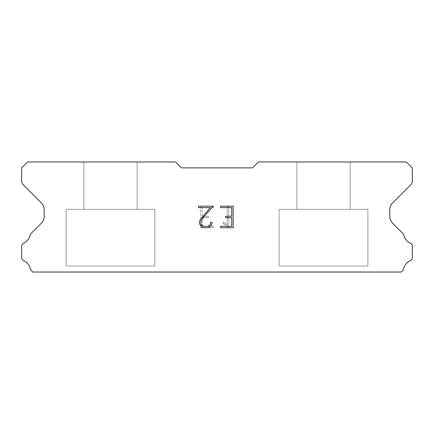 <?xml version="1.0" encoding="UTF-8"?>
<svg xmlns="http://www.w3.org/2000/svg" width="434" height="434" viewBox="0 0 434 434"><rect width="100%" height="100%" fill="white"/><g stroke="black" fill="none" stroke-linecap="round" stroke-linejoin="round"><path stroke-width="0.33" stroke-dasharray="2.17 1.63" d="M137.106 209.307L137.106 161.963L83.843 161.963L83.843 209.307L137.106 209.307L83.843 209.307L137.106 209.307L137.106 161.963L83.843 161.963L83.843 209.307L137.106 209.307L83.843 209.307L137.106 209.307L137.106 161.963L83.843 161.963L83.843 209.307L137.106 209.307L83.843 209.307L137.106 209.307L137.106 161.963L83.843 161.963L83.843 209.307L137.106 209.307L83.843 209.307L137.106 209.307L137.106 161.963L83.843 161.963L83.843 209.307L137.106 209.307L83.843 209.307L137.106 209.307L137.106 161.963L83.843 161.963L83.843 209.307L137.106 209.307L83.843 209.307L137.106 209.307L137.106 161.963L83.843 161.963L83.843 209.307L137.106 209.307L83.843 209.307L137.106 209.307L137.106 161.963L83.843 161.963L83.843 209.307L137.106 209.307L83.843 209.307L137.106 209.307L137.106 161.963L83.843 161.963L83.843 209.307L137.106 209.307L83.843 209.307L137.106 209.307L137.106 161.963L83.843 161.963L83.843 209.307L137.106 209.307L83.843 209.307L137.106 209.307L137.106 161.963L83.843 161.963L83.843 209.307L137.106 209.307L83.843 209.307L137.106 209.307L137.106 161.963L83.843 161.963L83.843 209.307L137.106 209.307L83.843 209.307L137.106 209.307L137.106 161.963L83.843 161.963L83.843 209.307L137.106 209.307L83.843 209.307L137.106 209.307L137.106 161.963L83.843 161.963L83.843 209.307L137.106 209.307L83.843 209.307L137.106 209.307L137.106 161.963L83.843 161.963L83.843 209.307L137.106 209.307L83.843 209.307L137.106 209.307L137.106 161.963L83.843 161.963L83.843 209.307L137.106 209.307L83.843 209.307L137.106 209.307L137.106 161.963L83.843 161.963L83.843 209.307L137.106 209.307L83.843 209.307L137.106 209.307L137.106 161.963L83.843 161.963L83.843 209.307L137.106 209.307L83.843 209.307L137.106 209.307L137.106 161.963L83.843 161.963L83.843 209.307L137.106 209.307L83.843 209.307L137.106 209.307L137.106 161.963L83.843 161.963L83.843 209.307L137.106 209.307L83.843 209.307L137.106 209.307L137.106 161.963L83.843 161.963L83.843 209.307L137.106 209.307L83.843 209.307L137.106 209.307L137.106 161.963L83.843 161.963L83.843 209.307L137.106 209.307L83.843 209.307L137.106 209.307L137.106 161.963L83.843 161.963L83.843 209.307L137.106 209.307L83.843 209.307L137.106 209.307L137.106 161.963L83.843 161.963L83.843 209.307L137.106 209.307L83.843 209.307L137.106 209.307L137.106 161.963L83.843 161.963L83.843 209.307L137.106 209.307L83.843 209.307L137.106 209.307L137.106 161.963L83.843 161.963L83.843 209.307L137.106 209.307L83.843 209.307L137.106 209.307L137.106 161.963L83.843 161.963L83.843 209.307L137.106 209.307L83.843 209.307L137.106 209.307L137.106 161.963L83.843 161.963L83.843 209.307L137.106 209.307L83.843 209.307L137.106 209.307L137.106 161.963L83.843 161.963L83.843 209.307L137.106 209.307L83.843 209.307L83.843 161.963L83.843 209.307L137.106 209.307L137.106 161.963L83.843 161.963L83.843 209.307L137.106 209.307L137.106 161.963L83.843 161.963L83.843 209.307L137.106 209.307L137.106 161.963L83.843 161.963L83.843 209.307L137.106 209.307L137.106 161.963L83.843 161.963L83.843 209.307L137.106 209.307L137.106 161.963L83.843 161.963L83.843 209.307L137.106 209.307L137.106 161.963L83.843 161.963L83.843 209.307L137.106 209.307L137.106 161.963L83.843 161.963L83.843 209.307L137.106 209.307L137.106 161.963L83.843 161.963L83.843 209.307L137.106 209.307L137.106 161.963L83.843 161.963L83.843 209.307L137.106 209.307L137.106 161.963L83.843 161.963L83.843 209.307L137.106 209.307L137.106 161.963L83.843 161.963L83.843 209.307L137.106 209.307L137.106 161.963L83.843 161.963L83.843 209.307L137.106 209.307L137.106 161.963L83.843 161.963L83.843 209.307L137.106 209.307L137.106 161.963L83.843 161.963L83.843 209.307L137.106 209.307L137.106 161.963L83.843 161.963L83.843 209.307L137.106 209.307L137.106 161.963L83.843 161.963L83.843 209.307L137.106 209.307L137.106 161.963L83.843 161.963L83.843 209.307L137.106 209.307L137.106 161.963L83.843 161.963L83.843 209.307L137.106 209.307L137.106 161.963L83.843 161.963L83.843 209.307L137.106 209.307L137.106 161.963L83.843 161.963L83.843 209.307L137.106 209.307L137.106 161.963L83.843 161.963L83.843 209.307L137.106 209.307L137.106 161.963L83.843 161.963L83.843 209.307L137.106 209.307L137.106 161.963L83.843 161.963L83.843 209.307L137.106 209.307L137.106 161.963L83.843 161.963L83.843 209.307L137.106 209.307L137.106 161.963L83.843 161.963L83.843 209.307L137.106 209.307L137.106 161.963L83.843 161.963L83.843 209.307L137.106 209.307L137.106 161.963L83.843 161.963L137.106 161.963L83.843 161.963L137.106 161.963L137.106 209.307L83.843 209.307M66.087 271.923L154.857 271.923M350.157 209.307L350.157 161.963L296.894 161.963L296.894 209.307L350.157 209.307L296.894 209.307L350.157 209.307L350.157 161.963L296.894 161.963L296.894 209.307L350.157 209.307L296.894 209.307L350.157 209.307L350.157 161.963L296.894 161.963L296.894 209.307L350.157 209.307L296.894 209.307L350.157 209.307L350.157 161.963L296.894 161.963L296.894 209.307L350.157 209.307L296.894 209.307L350.157 209.307L350.157 161.963L296.894 161.963L296.894 209.307L350.157 209.307L296.894 209.307L350.157 209.307L350.157 161.963L296.894 161.963L296.894 209.307L350.157 209.307L296.894 209.307L350.157 209.307L350.157 161.963L296.894 161.963L296.894 209.307L350.157 209.307L296.894 209.307L350.157 209.307L350.157 161.963L296.894 161.963L296.894 209.307L350.157 209.307L296.894 209.307L350.157 209.307L350.157 161.963L296.894 161.963L296.894 209.307L350.157 209.307L296.894 209.307L350.157 209.307L350.157 161.963L296.894 161.963L296.894 209.307L350.157 209.307L296.894 209.307L350.157 209.307L350.157 161.963L296.894 161.963L296.894 209.307L350.157 209.307L296.894 209.307L350.157 209.307L350.157 161.963L296.894 161.963L296.894 209.307L350.157 209.307L296.894 209.307L350.157 209.307L350.157 161.963L296.894 161.963L296.894 209.307L350.157 209.307L296.894 209.307L350.157 209.307L350.157 161.963L296.894 161.963L296.894 209.307L350.157 209.307L296.894 209.307L350.157 209.307L350.157 161.963L296.894 161.963L296.894 209.307L350.157 209.307L296.894 209.307L350.157 209.307L350.157 161.963L296.894 161.963L296.894 209.307L350.157 209.307L296.894 209.307L350.157 209.307L350.157 161.963L296.894 161.963L296.894 209.307L350.157 209.307L296.894 209.307L350.157 209.307L350.157 161.963L296.894 161.963L296.894 209.307L350.157 209.307L296.894 209.307L350.157 209.307L350.157 161.963L296.894 161.963L296.894 209.307L350.157 209.307L296.894 209.307L350.157 209.307L350.157 161.963L296.894 161.963L296.894 209.307L350.157 209.307L296.894 209.307L350.157 209.307L350.157 161.963L296.894 161.963L296.894 209.307L350.157 209.307L296.894 209.307L350.157 209.307L350.157 161.963L296.894 161.963L296.894 209.307L350.157 209.307L296.894 209.307L350.157 209.307L350.157 161.963L296.894 161.963L296.894 209.307L350.157 209.307L296.894 209.307L350.157 209.307L350.157 161.963L296.894 161.963L296.894 209.307L350.157 209.307L296.894 209.307L350.157 209.307L350.157 161.963L296.894 161.963L296.894 209.307L350.157 209.307L296.894 209.307L350.157 209.307L350.157 161.963L296.894 161.963L296.894 209.307L350.157 209.307L296.894 209.307L350.157 209.307L350.157 161.963L296.894 161.963L296.894 209.307L350.157 209.307L296.894 209.307L350.157 209.307L350.157 161.963L296.894 161.963L296.894 209.307L350.157 209.307L296.894 209.307L350.157 209.307L350.157 161.963L296.894 161.963L296.894 209.307L350.157 209.307L296.894 209.307L296.894 161.963L296.894 209.307L350.157 209.307L350.157 161.963L296.894 161.963L296.894 209.307L350.157 209.307L350.157 161.963L296.894 161.963L296.894 209.307L350.157 209.307L350.157 161.963L296.894 161.963L296.894 209.307L350.157 209.307L350.157 161.963L296.894 161.963L296.894 209.307L350.157 209.307L350.157 161.963L296.894 161.963L296.894 209.307L350.157 209.307L350.157 161.963L296.894 161.963L296.894 209.307L350.157 209.307L350.157 161.963L296.894 161.963L296.894 209.307L350.157 209.307L350.157 161.963L296.894 161.963L296.894 209.307L350.157 209.307L350.157 161.963L296.894 161.963L296.894 209.307L350.157 209.307L350.157 161.963L296.894 161.963L296.894 209.307L350.157 209.307L350.157 161.963L296.894 161.963L296.894 209.307L350.157 209.307L350.157 161.963L296.894 161.963L296.894 209.307L350.157 209.307L350.157 161.963L296.894 161.963L296.894 209.307L350.157 209.307L350.157 161.963L296.894 161.963L296.894 209.307L350.157 209.307L350.157 161.963L296.894 161.963L296.894 209.307L350.157 209.307L350.157 161.963L296.894 161.963L296.894 209.307L350.157 209.307L350.157 161.963L296.894 161.963L296.894 209.307L350.157 209.307L350.157 161.963L296.894 161.963L296.894 209.307L350.157 209.307L350.157 161.963L296.894 161.963L296.894 209.307L350.157 209.307L350.157 161.963L296.894 161.963L296.894 209.307L350.157 209.307L350.157 161.963L296.894 161.963L296.894 209.307L350.157 209.307L350.157 161.963L296.894 161.963L296.894 209.307L350.157 209.307L350.157 161.963L296.894 161.963L296.894 209.307L350.157 209.307L350.157 161.963L296.894 161.963L296.894 209.307L350.157 209.307L350.157 161.963L296.894 161.963L296.894 209.307L350.157 209.307L350.157 161.963L296.894 161.963L296.894 209.307L350.157 209.307L350.157 161.963L296.894 161.963L350.157 161.963L296.894 161.963L350.157 161.963L350.157 209.307L296.894 209.307M279.143 271.923L367.913 271.923M367.913 266.004L367.913 209.307L279.143 209.307L279.143 266.004L367.913 266.004L279.143 266.004L367.913 266.004L367.913 209.307L279.143 209.307L279.143 266.004L367.913 266.004L279.143 266.004L367.913 266.004L367.913 209.307L279.143 209.307L279.143 266.004L367.913 266.004L279.143 266.004L367.913 266.004L367.913 209.307L279.143 209.307L279.143 266.004L367.913 266.004L279.143 266.004L367.913 266.004L367.913 209.307L279.143 209.307L279.143 266.004L367.913 266.004L279.143 266.004L367.913 266.004L367.913 209.307L279.143 209.307L279.143 266.004L367.913 266.004L279.143 266.004L367.913 266.004L367.913 209.307L279.143 209.307L279.143 266.004L367.913 266.004L279.143 266.004L367.913 266.004L367.913 209.307L279.143 209.307L279.143 266.004L367.913 266.004L279.143 266.004L367.913 266.004L367.913 209.307L279.143 209.307L279.143 266.004L367.913 266.004L279.143 266.004L367.913 266.004L367.913 209.307L279.143 209.307L279.143 266.004L367.913 266.004L279.143 266.004L367.913 266.004L367.913 209.307L279.143 209.307L279.143 266.004L367.913 266.004L279.143 266.004L367.913 266.004L367.913 209.307L279.143 209.307L279.143 266.004L367.913 266.004L279.143 266.004L367.913 266.004L367.913 209.307L279.143 209.307L279.143 266.004L367.913 266.004L279.143 266.004L367.913 266.004L367.913 209.307L279.143 209.307L279.143 266.004L367.913 266.004L279.143 266.004L367.913 266.004L367.913 209.307L279.143 209.307L279.143 266.004L367.913 266.004L279.143 266.004L367.913 266.004L367.913 209.307L279.143 209.307L279.143 266.004L367.913 266.004L279.143 266.004L367.913 266.004L367.913 209.307L279.143 209.307L279.143 266.004L367.913 266.004L279.143 266.004L367.913 266.004L367.913 209.307L279.143 209.307L279.143 266.004L367.913 266.004L279.143 266.004L367.913 266.004L367.913 209.307L279.143 209.307L279.143 266.004L367.913 266.004L279.143 266.004L367.913 266.004L367.913 209.307L279.143 209.307L279.143 266.004L367.913 266.004L279.143 266.004L367.913 266.004L367.913 209.307L279.143 209.307L279.143 266.004L367.913 266.004L279.143 266.004L367.913 266.004L367.913 209.307L279.143 209.307L279.143 266.004L367.913 266.004L279.143 266.004L367.913 266.004L367.913 209.307L279.143 209.307L279.143 266.004L367.913 266.004L279.143 266.004L367.913 266.004L367.913 209.307L279.143 209.307L279.143 266.004L367.913 266.004L279.143 266.004L367.913 266.004L367.913 209.307L279.143 209.307L279.143 266.004L367.913 266.004L279.143 266.004L367.913 266.004L367.913 209.307L279.143 209.307L279.143 266.004L367.913 266.004L279.143 266.004L367.913 266.004L367.913 209.307L279.143 209.307L279.143 266.004L367.913 266.004L279.143 266.004L367.913 266.004L367.913 209.307L279.143 209.307L279.143 266.004L367.913 266.004L279.143 266.004L367.913 266.004L367.913 209.307L279.143 209.307L279.143 266.004L367.913 266.004L279.143 266.004L279.143 209.307L279.143 266.004L367.913 266.004L367.913 209.307L279.143 209.307L279.143 266.004L367.913 266.004L367.913 209.307L279.143 209.307L279.143 266.004L367.913 266.004L367.913 209.307L279.143 209.307L279.143 266.004L367.913 266.004L367.913 209.307L279.143 209.307L279.143 266.004L367.913 266.004L367.913 209.307L279.143 209.307L279.143 266.004L367.913 266.004L367.913 209.307L279.143 209.307L279.143 266.004L367.913 266.004L367.913 209.307L279.143 209.307L279.143 266.004L367.913 266.004L367.913 209.307L279.143 209.307L279.143 266.004L367.913 266.004L367.913 209.307L279.143 209.307L279.143 266.004L367.913 266.004L367.913 209.307L279.143 209.307L279.143 266.004L367.913 266.004L367.913 209.307L279.143 209.307L279.143 266.004L367.913 266.004L367.913 209.307L279.143 209.307L279.143 266.004L367.913 266.004L367.913 209.307L279.143 209.307L279.143 266.004L367.913 266.004L367.913 209.307L279.143 209.307L279.143 266.004L367.913 266.004L367.913 209.307L279.143 209.307L279.143 266.004L367.913 266.004L367.913 209.307L279.143 209.307L279.143 266.004L367.913 266.004L367.913 209.307L279.143 209.307L279.143 266.004L367.913 266.004L367.913 209.307L279.143 209.307L279.143 266.004L367.913 266.004L367.913 209.307L279.143 209.307L279.143 266.004L367.913 266.004L367.913 209.307L279.143 209.307L279.143 266.004L367.913 266.004L367.913 209.307L279.143 209.307L279.143 266.004L367.913 266.004L367.913 209.307L279.143 209.307L279.143 266.004L367.913 266.004L367.913 209.307L279.143 209.307L279.143 266.004L367.913 266.004L367.913 209.307L279.143 209.307L279.143 266.004L367.913 266.004L367.913 209.307L279.143 209.307L279.143 266.004L367.913 266.004L367.913 209.307L279.143 209.307L279.143 266.004L367.913 266.004L367.913 209.307L279.143 209.307L367.913 209.307L279.143 209.307L367.913 209.307L367.913 266.004L279.143 266.004M154.857 266.004L154.857 209.307L66.087 209.307L66.087 266.004L154.857 266.004L66.087 266.004L154.857 266.004L154.857 209.307L66.087 209.307L66.087 266.004L154.857 266.004L66.087 266.004L154.857 266.004L154.857 209.307L66.087 209.307L66.087 266.004L154.857 266.004L66.087 266.004L154.857 266.004L154.857 209.307L66.087 209.307L66.087 266.004L154.857 266.004L66.087 266.004L154.857 266.004L154.857 209.307L66.087 209.307L66.087 266.004L154.857 266.004L66.087 266.004L154.857 266.004L154.857 209.307L66.087 209.307L66.087 266.004L154.857 266.004L66.087 266.004L154.857 266.004L154.857 209.307L66.087 209.307L66.087 266.004L154.857 266.004L66.087 266.004L154.857 266.004L154.857 209.307L66.087 209.307L66.087 266.004L154.857 266.004L66.087 266.004L154.857 266.004L154.857 209.307L66.087 209.307L66.087 266.004L154.857 266.004L66.087 266.004L154.857 266.004L154.857 209.307L66.087 209.307L66.087 266.004L154.857 266.004L66.087 266.004L154.857 266.004L154.857 209.307L66.087 209.307L66.087 266.004L154.857 266.004L66.087 266.004L154.857 266.004L154.857 209.307L66.087 209.307L66.087 266.004L154.857 266.004L66.087 266.004L154.857 266.004L154.857 209.307L66.087 209.307L66.087 266.004L154.857 266.004L66.087 266.004L154.857 266.004L154.857 209.307L66.087 209.307L66.087 266.004L154.857 266.004L66.087 266.004L154.857 266.004L154.857 209.307L66.087 209.307L66.087 266.004L154.857 266.004L66.087 266.004L154.857 266.004L154.857 209.307L66.087 209.307L66.087 266.004L154.857 266.004L66.087 266.004L154.857 266.004L154.857 209.307L66.087 209.307L66.087 266.004L154.857 266.004L66.087 266.004L154.857 266.004L154.857 209.307L66.087 209.307L66.087 266.004L154.857 266.004L66.087 266.004L154.857 266.004L154.857 209.307L66.087 209.307L66.087 266.004L154.857 266.004L66.087 266.004L154.857 266.004L154.857 209.307L66.087 209.307L66.087 266.004L154.857 266.004L66.087 266.004L154.857 266.004L154.857 209.307L66.087 209.307L66.087 266.004L154.857 266.004L66.087 266.004L154.857 266.004L154.857 209.307L66.087 209.307L66.087 266.004L154.857 266.004L66.087 266.004L154.857 266.004L154.857 209.307L66.087 209.307L66.087 266.004L154.857 266.004L66.087 266.004L154.857 266.004L154.857 209.307L66.087 209.307L66.087 266.004L154.857 266.004L66.087 266.004L154.857 266.004L154.857 209.307L66.087 209.307L66.087 266.004L154.857 266.004L66.087 266.004L154.857 266.004L154.857 209.307L66.087 209.307L66.087 266.004L154.857 266.004L66.087 266.004L154.857 266.004L154.857 209.307L66.087 209.307L66.087 266.004L154.857 266.004L66.087 266.004L154.857 266.004L154.857 209.307L66.087 209.307L66.087 266.004L154.857 266.004L66.087 266.004L154.857 266.004L154.857 209.307L66.087 209.307L66.087 266.004L154.857 266.004L66.087 266.004L66.087 209.307L66.087 266.004L154.857 266.004L154.857 209.307L66.087 209.307L66.087 266.004L154.857 266.004L154.857 209.307L66.087 209.307L66.087 266.004L154.857 266.004L154.857 209.307L66.087 209.307L66.087 266.004L154.857 266.004L154.857 209.307L66.087 209.307L66.087 266.004L154.857 266.004L154.857 209.307L66.087 209.307L66.087 266.004L154.857 266.004L154.857 209.307L66.087 209.307L66.087 266.004L154.857 266.004L154.857 209.307L66.087 209.307L66.087 266.004L154.857 266.004L154.857 209.307L66.087 209.307L66.087 266.004L154.857 266.004L154.857 209.307L66.087 209.307L66.087 266.004L154.857 266.004L154.857 209.307L66.087 209.307L66.087 266.004L154.857 266.004L154.857 209.307L66.087 209.307L66.087 266.004L154.857 266.004L154.857 209.307L66.087 209.307L66.087 266.004L154.857 266.004L154.857 209.307L66.087 209.307L66.087 266.004L154.857 266.004L154.857 209.307L66.087 209.307L66.087 266.004L154.857 266.004L154.857 209.307L66.087 209.307L66.087 266.004L154.857 266.004L154.857 209.307L66.087 209.307L66.087 266.004L154.857 266.004L154.857 209.307L66.087 209.307L66.087 266.004L154.857 266.004L154.857 209.307L66.087 209.307L66.087 266.004L154.857 266.004L154.857 209.307L66.087 209.307L66.087 266.004L154.857 266.004L154.857 209.307L66.087 209.307L66.087 266.004L154.857 266.004L154.857 209.307L66.087 209.307L66.087 266.004L154.857 266.004L154.857 209.307L66.087 209.307L66.087 266.004L154.857 266.004L154.857 209.307L66.087 209.307L66.087 266.004L154.857 266.004L154.857 209.307L66.087 209.307L66.087 266.004L154.857 266.004L154.857 209.307L66.087 209.307L66.087 266.004L154.857 266.004L154.857 209.307L66.087 209.307L66.087 266.004L154.857 266.004L154.857 209.307L66.087 209.307L154.857 209.307L66.087 209.307L154.857 209.307L154.857 266.004L66.087 266.004M66.087 209.307L154.857 209.307M279.143 209.307L367.913 209.307M231.718 217.684L231.718 226.315L220.635 226.315L220.635 227.752L233.156 227.752L233.156 206.177L220.635 206.177L220.635 207.62L231.718 207.62L231.718 216.246L225.68 216.246L225.68 217.684L231.718 217.684M212.004 223.575L212.004 222.284L210.544 222.284L210.544 223.467L209.589 225.36L207.691 226.315L203.785 226.315L201.875 225.365L200.937 223.467L200.937 221.573L201.902 219.604L204.897 215.617L213.295 206.177L198.463 206.177L198.463 207.62L210.246 207.62L200.503 219.354L199.461 221.421L199.461 223.553L200.503 225.664L201.566 226.716L203.66 227.752L207.805 227.752L209.91 226.732L210.978 225.685L212.004 223.575M202.282 226.315L202.282 217.684L202.282 226.315L213.365 226.315L202.282 226.315M202.282 217.684L208.32 217.684L202.282 217.684M208.32 217.684L208.32 216.246L208.32 217.684M208.32 216.246L202.282 216.246L208.32 216.246M202.282 216.246L202.282 207.62L202.282 216.246M202.282 207.62L213.365 207.62L202.282 207.62M213.365 207.62L213.365 206.177L213.365 207.62M213.365 227.752L213.365 226.315L213.365 227.752L200.844 227.752L213.365 227.752M200.844 206.177L200.844 227.752L200.844 206.177L213.365 206.177L200.844 206.177M223.25 222.099L223.25 223.618L223.25 222.099L225.637 223.282L223.25 222.099M223.25 223.618L225.354 224.682L223.25 223.618M225.354 224.682L228.414 227.725L225.354 224.682M228.414 227.725L228.718 227.725L228.414 227.725M228.718 227.725L228.718 206.15L228.718 227.725M227.28 224.937L225.637 223.282L227.28 224.937L227.28 206.15L227.28 224.937M228.718 206.15L227.28 206.15L228.718 206.15M252.507 167.877L181.493 167.877L175.575 161.963L27.619 161.963L21.7 167.877L21.7 181.303A4.736 4.736 0 0 0 23.089 184.651L41.414 202.982A9.467 9.467 0 0 1 44.187 209.676L44.187 216.474A9.467 9.467 0 0 1 41.414 223.168L31.313 233.275A3.553 3.553 0 0 0 30.114 235.266A11.837 11.837 0 0 1 23.718 243.159A3.553 3.553 0 0 0 21.7 246.36L21.7 257.476A3.553 3.553 0 0 0 23.767 260.698A11.837 11.837 0 0 1 30.358 268.836A3.553 3.553 0 0 0 31.313 270.561L32.789 272.037L401.211 272.037L402.687 270.561A3.553 3.553 0 0 0 403.642 268.836A11.837 11.837 0 0 1 410.233 260.698A3.553 3.553 0 0 0 412.3 257.476L412.3 246.36A3.553 3.553 0 0 0 410.282 243.159A11.837 11.837 0 0 1 403.886 235.266A3.553 3.553 0 0 0 402.687 233.275L392.586 223.168A9.467 9.467 0 0 1 389.813 216.474L389.813 209.676A9.467 9.467 0 0 1 392.586 202.982L410.911 184.651A4.736 4.736 0 0 0 412.3 181.303L412.3 167.877L406.381 161.963L258.425 161.963L252.507 167.877M367.913 272.037L279.143 272.037M296.894 161.963L350.157 161.963M154.857 272.037L66.087 272.037M83.843 161.963L137.106 161.963"/><path stroke-width="0.65" d="M231.718 226.315L231.718 217.684L225.68 217.684L225.68 216.246L231.718 216.246L231.718 207.62L220.635 207.62L220.635 206.177L233.156 206.177L233.156 227.752L220.635 227.752L220.635 226.315L231.718 226.315M212.004 222.284L212.004 223.575L210.978 225.685L209.91 226.732L207.805 227.752L203.66 227.752L201.566 226.716L200.503 225.664L199.461 223.553L199.461 221.421L200.503 219.354L210.246 207.62L198.463 207.62L198.463 206.177L213.295 206.177L204.897 215.617L201.902 219.604L200.937 221.573L200.937 223.467L201.875 225.365L203.785 226.315L207.691 226.315L209.589 225.36L210.544 223.467L210.544 222.284L212.004 222.284M252.507 167.877L258.425 161.963L406.381 161.963L412.3 167.877L412.3 181.303A4.736 4.736 0 0 1 410.911 184.651L392.586 202.982A9.467 9.467 0 0 0 389.813 209.676L389.813 216.474A9.467 9.467 0 0 0 392.586 223.168L402.687 233.275A3.553 3.553 0 0 1 403.886 235.266A11.837 11.837 0 0 0 410.282 243.159A3.553 3.553 0 0 1 412.3 246.36L412.3 257.476A3.553 3.553 0 0 1 410.233 260.698A11.837 11.837 0 0 0 403.642 268.836A3.553 3.553 0 0 1 402.687 270.561L401.211 272.037L32.789 272.037L31.313 270.561A3.553 3.553 0 0 1 30.358 268.836A11.837 11.837 0 0 0 23.767 260.698A3.553 3.553 0 0 1 21.7 257.476L21.7 246.36A3.553 3.553 0 0 1 23.718 243.159A11.837 11.837 0 0 0 30.114 235.266A3.553 3.553 0 0 1 31.313 233.275L41.414 223.168A9.467 9.467 0 0 0 44.187 216.474L44.187 209.676A9.467 9.467 0 0 0 41.414 202.982L23.089 184.651A4.736 4.736 0 0 1 21.7 181.303L21.7 167.877L27.619 161.963L175.575 161.963L181.493 167.877L252.507 167.877"/></g></svg>
